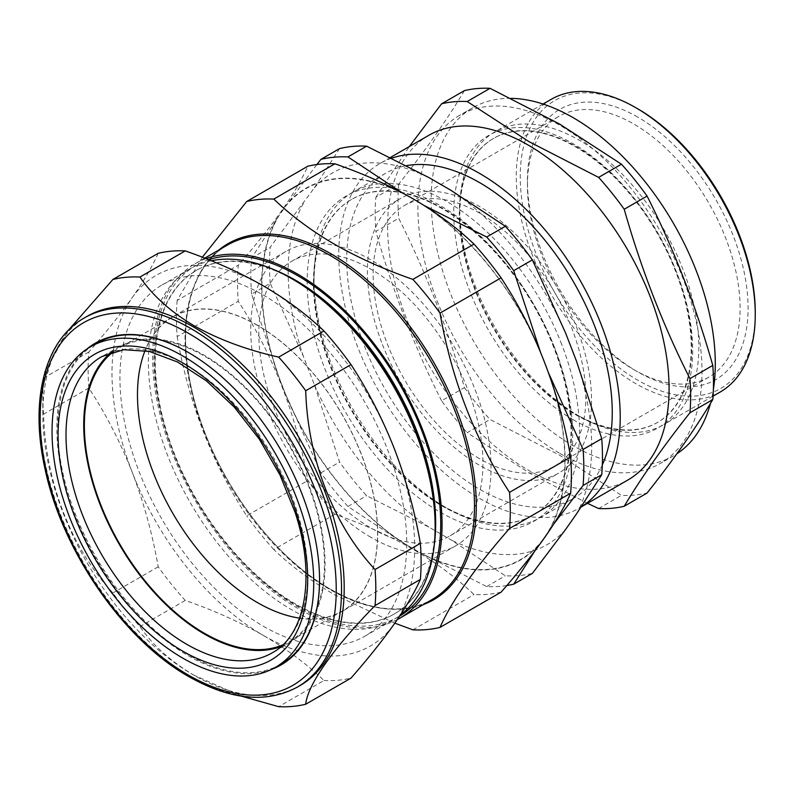 <?xml version="1.0" encoding="UTF-8"?>
<svg xmlns="http://www.w3.org/2000/svg" width="795" height="795" viewBox="0 0 795 795"><rect width="100%" height="100%" fill="white"/><g stroke="black" fill="none" stroke-linecap="round" stroke-linejoin="round"><path stroke-width="0.6" stroke-dasharray="3.98 2.98" d="M282.791 644.894A169.733 97.994 -120 0 0 289.261 641.684A169.733 97.994 -120 0 0 324.3 570.055A169.733 97.994 -120 0 0 252.77 395.791A169.733 97.994 -120 0 0 119.528 347.693A169.733 97.994 -120 0 0 113.516 351.698M299.526 618.113A169.733 97.994 -120 0 0 342.367 611.027A169.733 97.994 -120 0 0 377.406 539.398A169.733 97.994 -120 0 0 305.876 365.124A169.733 97.994 -120 0 0 172.634 317.036A169.733 97.994 -120 0 0 145.078 350.595M602.322 464.966A187.759 108.408 60 0 1 573.374 498.475A187.759 108.408 60 0 1 364.507 346.133A187.759 108.408 60 0 1 385.615 173.26A187.759 108.408 60 0 1 406.603 165.648M561.737 344.493A187.759 108.408 -120 0 0 352.881 192.161A187.759 108.408 -120 0 0 313.995 278.111A187.759 108.408 -120 0 0 331.783 365.034A187.759 108.408 -120 0 0 446.76 508.075A187.759 108.408 -120 0 0 540.64 517.376A187.759 108.408 -120 0 0 561.737 344.493M554.284 347.107A182.115 105.139 -120 0 0 351.708 199.356A182.115 105.139 -120 0 0 313.995 282.722A182.115 105.139 -120 0 0 331.247 367.032A182.115 105.139 -120 0 0 442.765 505.769A182.115 105.139 -120 0 0 533.823 514.782A182.115 105.139 -120 0 0 554.284 347.107M553.757 347.415A182.115 105.139 -120 0 0 351.181 199.664A182.115 105.139 -120 0 0 330.71 367.34A182.115 105.139 -120 0 0 533.286 515.09A182.115 105.139 -120 0 0 553.757 347.415M554.91 348.439A187.759 108.408 -120 0 0 373.541 187.61A187.759 108.408 -120 0 0 324.946 368.979A187.759 108.408 -120 0 0 506.306 529.808A187.759 108.408 -120 0 0 554.91 348.439M382.445 344.533A158.473 91.495 -120 0 0 558.726 473.104A158.473 91.495 -120 0 0 576.534 327.202A158.473 91.495 -120 0 0 400.253 198.631A158.473 91.495 -120 0 0 382.445 344.533M467.927 389.898A158.473 91.495 60 0 1 450.119 535.81A158.473 91.495 60 0 1 273.848 407.239A158.473 91.495 60 0 1 291.656 261.326A158.473 91.495 60 0 1 467.927 389.898M755.25 312.336A166.165 95.937 60 0 1 637.749 380.179A166.165 95.937 60 0 1 520.248 176.659A166.165 95.937 60 0 1 637.749 108.816M551.263 99.296A168.987 97.566 -120 0 0 525.366 234.714A168.987 97.566 -120 0 0 635.761 383.627A168.987 97.566 -120 0 0 720.25 391.995M637.749 117.094A156.029 90.083 -120 0 0 527.423 180.803A156.029 90.083 -120 0 0 637.749 371.891L637.749 371.891A156.029 90.083 -120 0 0 748.085 308.192A156.029 90.083 -120 0 0 637.749 117.094M633.764 369.596L637.749 371.891L633.764 369.596A150.394 86.834 60 0 1 527.423 185.394A150.394 86.834 60 0 1 558.567 116.547A150.394 86.834 60 0 1 633.764 124A150.394 86.834 60 0 1 732.016 256.527A150.394 86.834 60 0 1 708.961 377.049A150.394 86.834 60 0 1 633.764 369.596M428.833 135.299A199.028 114.907 -120 0 0 398.325 294.776A199.028 114.907 -120 0 0 528.347 470.163A199.028 114.907 -120 0 0 627.861 480.021M391.746 158.155A199.028 114.907 -120 0 0 379.98 163.502A199.028 114.907 -120 0 0 349.472 322.989A199.028 114.907 -120 0 0 479.494 498.376A199.028 114.907 -120 0 0 579.008 508.234A199.028 114.907 -120 0 0 581.344 506.812M587.495 503.334L529.063 472.816L467.192 432.669L490.038 419.472L559.591 455.197L621.461 495.345A223.057 128.79 -120 0 0 647.07 493.059M511.165 98.361A200.906 115.99 -120 0 0 472.777 107.762A200.906 115.99 -120 0 0 441.98 268.75A200.906 115.99 -120 0 0 573.225 445.786A200.906 115.99 -120 0 0 673.673 455.744A200.906 115.99 -120 0 0 676.873 453.776M710.442 403.453A200.906 115.99 -120 0 0 713.373 389.5M559.948 453.458A200.906 115.99 -120 0 0 660.397 463.406A200.906 115.99 -120 0 0 691.193 302.418A200.906 115.99 -120 0 0 559.948 125.371A200.906 115.99 -120 0 0 459.5 115.424A200.906 115.99 -120 0 0 428.704 276.412A200.906 115.99 -120 0 0 559.948 453.458M479.494 458.665A150.394 86.834 60 0 1 381.242 326.139A150.394 86.834 60 0 1 404.297 205.617A150.394 86.834 60 0 1 479.494 213.07A150.394 86.834 60 0 1 577.746 345.596A150.394 86.834 60 0 1 554.691 466.118A150.394 86.834 60 0 1 479.494 458.665M579.336 416.202A168.987 97.566 -120 0 0 663.825 424.57A168.987 97.566 -120 0 0 689.732 289.161A168.987 97.566 -120 0 0 579.336 140.248A168.987 97.566 -120 0 0 494.838 131.881A168.987 97.566 -120 0 0 459.838 209.234A168.987 97.566 -120 0 0 579.326 416.202A168.987 97.566 -120 0 0 579.336 416.202L575.799 414.155A163.989 94.675 -120 0 0 657.793 422.284A163.989 94.675 -120 0 0 682.925 290.881A163.989 94.675 -120 0 0 575.799 146.369A163.989 94.675 -120 0 0 493.804 138.251A163.989 94.675 -120 0 0 459.838 213.318A163.989 94.675 -120 0 0 575.799 414.155L579.326 416.202M575.262 414.463A163.989 94.675 -120 0 0 657.256 422.592A163.989 94.675 -120 0 0 682.398 291.179A163.989 94.675 -120 0 0 575.262 146.678A163.989 94.675 -120 0 0 493.278 138.559A163.989 94.675 -120 0 0 468.136 269.962A163.989 94.675 -120 0 0 575.262 414.463M573.225 419.73A168.987 97.566 -120 0 0 692.713 350.734A168.987 97.566 -120 0 0 573.225 143.776A168.987 97.566 -120 0 0 453.736 212.762A168.987 97.566 -120 0 0 573.225 419.73M280.635 664.421A185.116 106.878 60 0 1 188.654 654.931A185.116 106.878 60 0 1 69.453 497.422A185.116 106.878 60 0 1 95.519 343.798M188.425 352.503A185.116 106.878 60 0 1 188.654 352.632A185.116 106.878 60 0 1 188.654 352.642A185.116 106.878 60 0 1 307.844 510.142A185.116 106.878 60 0 1 319.55 579.356A185.116 106.878 60 0 1 319.55 579.615M111.081 352.463A170.657 98.53 60 0 1 119.598 346.59A170.657 98.53 60 0 1 314.283 500.552A170.657 98.53 60 0 1 290.255 642.181A170.657 98.53 60 0 1 280.913 646.623M300.063 685.538A213.11 123.036 60 0 1 193.513 674.985A213.11 123.036 60 0 1 193.503 674.985A213.11 123.036 60 0 1 42.821 413.976A213.11 123.036 60 0 1 86.953 316.42M193.513 674.985L194.169 675.362C170.537 661.261 152.461 644.993 139.95 626.579A235.449 135.935 60 0 1 112.91 592.951C71.272 548.143 45.544 482.257 43.546 414.185A235.449 135.935 60 0 1 42.821 395.731A235.449 135.935 60 0 1 43.546 378.132L44.719 372.984M45.265 371.096L68.38 330.293M271.801 669.291A185.752 107.246 60 0 1 188.196 655.706A185.752 107.246 60 0 1 69.384 500.105A185.752 107.246 60 0 1 86.894 349.015M294.955 280.526A198.263 114.47 -120 0 0 195.828 270.707A198.263 114.47 -120 0 0 165.439 429.578A198.263 114.47 -120 0 0 294.955 604.289A198.263 114.47 -120 0 0 394.082 614.108A198.263 114.47 -120 0 0 435.143 523.348M211.301 260.75A202.785 117.074 -120 0 0 190.363 268.64A202.785 117.074 -120 0 0 159.278 431.128A202.785 117.074 -120 0 0 291.755 609.825A202.785 117.074 -120 0 0 393.147 619.871A202.785 117.074 -120 0 0 400.302 615.111M274.712 270.012A198.263 114.47 -120 0 0 196.355 270.399A198.263 114.47 -120 0 0 165.966 429.27A198.263 114.47 -120 0 0 295.492 603.981A198.263 114.47 -120 0 0 394.618 613.8A198.263 114.47 -120 0 0 434.13 546.135M208.717 259.707A202.785 117.074 -120 0 0 161.822 416.938A202.785 117.074 -120 0 0 297.33 606.605A202.785 117.074 -120 0 0 399.637 616.115M401.892 192.629L407.03 195.61A214.233 123.692 60 0 1 413.37 199.118A214.233 123.692 60 0 1 419.71 202.934A214.233 123.692 60 0 1 541.276 354.163A214.233 123.692 60 0 1 547.616 370.5A214.233 123.692 60 0 1 547.616 532.59A214.233 123.692 60 0 1 541.276 541.614A214.233 123.692 60 0 1 419.71 552.475A214.233 123.692 60 0 1 413.37 548.967A214.233 123.692 60 0 1 407.03 545.151A214.233 123.692 60 0 1 285.465 393.923L279.125 377.575A214.233 123.692 60 0 1 279.125 215.485L285.465 206.471A214.233 123.692 60 0 1 407.03 195.61L424.301 205.577M501.108 592.146A236.075 136.293 60 0 1 473.999 594.571C456.847 578.104 436.584 563.029 413.221 549.355C389.699 535.939 363.603 524.243 334.914 514.266A236.075 136.293 60 0 1 307.804 480.548C296.326 414.453 273.152 354.699 238.261 301.305A236.075 136.293 60 0 1 238.261 265.162C272.894 225.681 296.068 192.708 307.804 166.225M257.5 325.284A169.921 98.103 -120 0 0 172.545 316.867A169.921 98.103 -120 0 0 146.499 453.031A169.921 98.103 -120 0 0 257.5 602.769A169.921 98.103 -120 0 0 342.466 611.186A169.921 98.103 -120 0 0 368.512 475.022A169.921 98.103 -120 0 0 257.5 325.284M370.887 537.311A169.921 98.103 60 0 1 259.876 387.572A169.921 98.103 60 0 1 285.922 251.409A169.921 98.103 60 0 1 370.887 259.826A169.921 98.103 60 0 1 481.899 409.564A169.921 98.103 60 0 1 455.853 545.728A169.921 98.103 60 0 1 370.887 537.311M397.291 619.583A204.663 118.157 60 0 1 297.33 608.135A204.663 118.157 60 0 1 163.631 427.79A204.663 118.157 60 0 1 195.004 263.791A204.663 118.157 60 0 1 206.074 258.653M263.344 626.231A202.785 117.074 -120 0 0 364.736 636.268A202.785 117.074 -120 0 0 395.821 473.78A202.785 117.074 -120 0 0 263.344 295.084A202.785 117.074 -120 0 0 161.951 285.037A202.785 117.074 -120 0 0 130.867 447.535A202.785 117.074 -120 0 0 263.344 626.231M334.914 514.266L273.808 549.544C291.089 566.11 311.342 581.175 334.586 594.759L394.817 623.161M506.822 585.537A235.449 135.935 60 0 1 486.679 586.571L419.71 552.475L402.389 542.468L347.962 506.485A235.449 135.935 60 0 1 320.922 472.846L285.465 393.923A214.233 123.692 60 0 1 279.125 377.575L251.568 294.09L270.221 283.318L303.352 356.259L314.343 384.581L339.584 462.084A235.449 135.935 -120 0 0 366.614 495.712L428.942 527.135L450.914 539.825L505.342 575.809A235.449 135.935 -120 0 0 532.372 573.394M553.807 523.955L534.528 551.442M540.252 351.509L548.769 373.451M251.568 294.09A235.449 135.935 60 0 1 251.568 258.037L279.125 215.485A214.233 123.692 60 0 1 285.465 206.471L316.867 164.535M202.347 257.202L177.156 300.44L238.261 265.162M177.156 300.44A236.075 136.293 60 0 0 177.156 336.593L238.261 301.305M177.156 336.593C188.634 402.687 211.818 462.432 246.698 515.826L307.804 480.548M273.808 549.544A236.075 136.293 60 0 1 246.698 515.826M412.893 629.849L473.999 594.571M158.205 253.307C152.451 266.295 143.806 281.052 132.268 297.598C120.413 314.333 105.934 332.469 88.851 351.976A235.449 135.935 -120 0 0 88.851 388.03C105.974 414.225 120.443 442.338 132.268 472.369C143.825 502.629 152.471 534.101 158.205 566.795A235.449 135.935 -120 0 0 185.245 600.434C213.696 610.312 239.722 621.978 263.344 635.424C286.528 648.968 306.731 664.004 323.963 680.52L278.667 706.676M323.963 680.52A235.449 135.935 -120 0 0 351.002 678.105M185.245 600.434L139.95 626.579M241.461 696.172L193.503 674.985M158.205 566.795L112.91 592.951M88.851 388.03L43.546 414.185M88.851 351.976L43.546 378.132M263.344 635.424A214.054 123.583 -120 0 0 394.419 623.717A214.054 123.583 -120 0 0 394.419 448.946A214.054 123.583 -120 0 0 263.344 285.882A214.054 123.583 -120 0 0 132.268 297.598A214.054 123.583 -120 0 0 132.268 472.369A214.054 123.583 60 0 0 263.344 635.424M534.697 338.839A214.61 123.911 -120 0 0 424.46 205.676M549.941 529.291A214.61 123.911 -120 0 0 552.187 383.389M424.361 555.158A214.61 123.911 -120 0 0 538.96 544.923M287.79 399.905A214.61 123.911 -120 0 0 402.389 542.468M276.799 218.794A214.61 123.911 -120 0 0 276.799 371.593M402.389 192.927A214.61 123.911 -120 0 0 287.79 203.162M464.429 90.62C447.615 118.843 425.703 150.007 398.712 184.102L375.866 197.289A223.057 128.79 -120 0 0 375.866 231.444L398.712 218.257C425.703 271.771 447.615 328.216 464.429 387.612L441.583 400.799A223.057 128.79 -120 0 0 467.192 432.669M464.429 387.612A223.057 128.79 -120 0 0 490.038 419.472M598.615 508.542L621.461 495.345M375.866 197.289L409.266 146.598M398.712 184.102A223.057 128.79 -120 0 0 398.712 218.257M441.583 400.799C414.592 347.286 392.69 290.831 375.866 231.444M339.584 148.586L314.343 187.829L270.221 247.265A235.449 135.935 -120 0 0 270.221 283.318M251.568 258.037L270.221 247.265M320.922 472.846L339.584 462.084M347.962 506.485L366.614 495.712M486.679 586.571L505.342 575.809M576.494 361.159A214.61 123.911 60 0 1 576.494 513.958M565.513 529.589A214.61 123.911 60 0 1 450.914 539.825M428.942 527.135A214.61 123.911 60 0 1 314.343 384.581M303.352 356.259A214.61 123.911 60 0 1 303.352 203.46M314.343 187.829A214.61 123.911 60 0 1 428.942 177.593M565.513 332.837A214.61 123.911 -120 0 0 450.914 190.283M119.598 346.59L101.929 356.548A170.875 98.66 60 0 1 296.863 510.698A170.875 98.66 60 0 1 272.804 652.506L290.255 642.181M297.409 687.069A213.11 123.036 60 0 1 190.85 676.515A213.11 123.036 60 0 1 51.635 488.716A213.11 123.036 60 0 1 84.3 317.95M227.43 245.069A204.663 118.157 -120 0 0 196.057 409.067A204.663 118.157 -120 0 0 329.756 589.423A204.663 118.157 -120 0 0 432.092 599.559C404.148 614.873 370.351 611.464 330.7 589.324C267.617 554.105 207.396 466.834 191.108 386.907C176.54 321.369 191.357 265.023 227.43 245.069M423.427 604.558A205.597 118.703 60 0 1 330.909 589.522A205.597 118.703 60 0 1 199.406 417.305A205.597 118.703 60 0 1 218.764 250.077M172.634 317.036L119.528 347.693M385.615 173.26L352.881 192.161M313.995 282.722L313.995 278.111M351.708 199.356L351.181 199.664M450.119 535.81L558.726 473.104M527.423 185.394L527.423 180.803M581.274 506.922L579.008 508.234M673.673 455.744L660.397 463.406M404.297 205.617L558.567 116.547M713.045 396.149L663.825 424.57M657.793 422.284L657.256 422.592M42.821 413.976L42.821 395.731M319.55 579.356L319.55 579.873M394.618 613.8L394.082 614.108M285.922 251.409L172.545 316.867M364.736 636.268L393.147 619.871M161.951 285.037L190.363 268.64M195.004 263.791L204.782 258.146M455.853 545.728L342.466 611.186M196.355 270.399L195.828 270.707M459.838 213.318L459.838 209.234M493.804 138.251L493.278 138.559M543.065 104.036L494.838 131.881M554.691 466.118L708.961 377.049M472.777 107.762L459.5 115.424M390.395 157.489L379.98 163.502M291.656 261.326L400.253 198.631M533.823 514.782L533.286 515.09M442.765 505.769L446.76 508.075M573.374 498.475L540.64 517.376M342.367 611.027L289.261 641.684"/><path stroke-width="1.19" d="M113.516 351.698A169.733 97.994 -120 0 0 84.489 419.323A169.733 97.994 -120 0 0 152.004 589.135A169.733 97.994 -120 0 0 282.791 644.894M145.078 350.595A169.733 97.994 -120 0 0 137.595 388.666A169.733 97.994 -120 0 0 299.526 618.113M406.603 165.648A187.759 108.408 60 0 1 594.471 325.592A187.759 108.408 60 0 1 602.322 464.966M637.749 108.816L635.761 107.673L637.749 108.816A166.165 95.937 60 0 1 755.25 312.336L755.25 314.631A168.987 97.566 -120 0 0 635.761 107.673L635.761 107.673A168.987 97.566 -120 0 0 551.263 99.296L543.065 104.036M713.045 396.149L720.25 391.995A168.987 97.566 -120 0 0 755.25 314.631M581.274 506.922L627.861 480.021A199.028 114.907 -120 0 0 658.369 320.534A199.028 114.907 -120 0 0 528.347 145.157A199.028 114.907 -120 0 0 428.833 135.299L390.395 157.489M581.344 506.812A199.028 114.907 -120 0 0 608.861 346.59A199.028 114.907 -120 0 0 479.494 173.36A199.028 114.907 -120 0 0 391.746 158.155M624.224 506.246L647.07 493.059C674.061 458.963 695.963 427.799 712.787 399.577A223.057 128.79 -120 0 0 712.787 365.422C695.963 306.035 674.061 249.58 647.07 196.067A223.057 128.79 -120 0 0 621.461 164.207L559.591 124.05L490.038 88.325L467.192 101.522L529.063 141.679L598.615 177.394A223.057 128.79 -120 0 1 624.224 209.264C641.048 268.65 662.951 325.095 689.941 378.619A223.057 128.79 -120 0 1 689.941 412.764C662.951 446.87 641.048 478.024 624.224 506.246A223.057 128.79 -120 0 1 598.615 508.542L587.495 503.334M676.873 453.776A200.906 115.99 -120 0 0 710.442 403.453M713.373 389.5A200.906 115.99 -120 0 0 573.225 117.71A200.906 115.99 -120 0 0 511.165 98.361M302.04 513.471A185.046 106.838 60 0 1 274.832 667.691A185.046 106.838 60 0 1 63.739 500.751A185.046 106.838 60 0 1 89.795 347.186A185.046 106.838 60 0 1 302.04 513.471M319.55 579.615A185.116 106.878 60 0 1 280.635 664.421L274.832 667.691M280.913 646.623A170.657 98.53 60 0 1 94.506 488.826A170.657 98.53 60 0 1 111.081 352.463M84.3 317.95L86.953 316.42A213.11 123.036 60 0 1 193.513 326.974A213.11 123.036 60 0 1 332.727 514.763A213.11 123.036 60 0 1 300.063 685.538L297.409 687.069A213.11 123.036 60 0 0 330.074 516.303A213.11 123.036 60 0 0 190.85 328.504A213.11 123.036 60 0 0 84.3 317.95C44.679 340.151 29.654 400.084 44.858 468.136C61.821 550.617 123.533 640.064 188.971 676.704C230.5 700.127 266.643 703.585 297.409 687.069M68.38 330.293L112.91 279.452A235.449 135.935 60 0 1 139.95 277.038C152.461 295.452 170.537 311.72 194.169 325.821C218.734 339.515 246.897 349.949 278.667 357.124A235.449 135.935 60 0 1 305.707 390.762C307.715 458.447 333.175 524.491 375.061 569.528A235.449 135.935 60 0 1 375.061 605.581C333.433 648.064 307.695 684.555 305.707 704.251A235.449 135.935 60 0 1 278.667 706.676L241.461 696.172M44.719 372.984L45.265 371.096M86.894 349.015A185.752 107.246 60 0 1 188.196 352.374L188.196 352.374A185.752 107.246 60 0 1 319.55 579.873A185.752 107.246 60 0 1 271.801 669.291M400.302 615.111A202.785 117.074 -120 0 0 435.143 527.035L435.143 523.348A198.263 114.47 -120 0 0 294.955 280.526L291.765 278.687A202.785 117.074 -120 0 0 291.755 278.677A202.785 117.074 -120 0 0 211.301 260.75M435.143 527.035A202.785 117.074 -120 0 0 291.755 278.687L294.955 280.526M434.13 546.135A198.263 114.47 -120 0 0 295.492 280.218A198.263 114.47 -120 0 0 274.712 270.012M399.637 616.115A202.785 117.074 -120 0 0 429.558 453.329A202.785 117.074 -120 0 0 297.33 275.458A202.785 117.074 -120 0 0 208.717 259.707M440.003 627.424C451.481 601.318 474.655 568.336 509.545 528.486A236.075 136.293 60 0 0 509.545 492.344C474.913 439.615 451.739 379.871 440.003 313.111A236.075 136.293 60 0 0 412.893 279.383C384.363 269.475 358.267 257.779 334.586 244.294C311.342 230.719 291.089 215.644 273.808 199.088L334.914 163.81C363.603 173.777 389.699 185.483 413.221 198.899C436.584 212.573 456.847 227.638 473.999 244.105A236.075 136.293 60 0 1 501.108 277.833C535.731 330.561 558.915 390.305 570.651 457.065A236.075 136.293 60 0 1 570.651 493.208C559.173 519.324 535.989 552.306 501.108 592.146L440.003 627.424A236.075 136.293 60 0 1 412.893 629.849L394.817 623.161M206.074 258.653A204.663 118.157 60 0 1 297.33 273.927A204.663 118.157 60 0 1 431.039 454.283A204.663 118.157 60 0 1 399.666 618.271A204.663 118.157 60 0 1 397.291 619.583M509.545 492.344L570.651 457.065M509.545 528.486L570.651 493.208M440.003 313.111L501.108 277.833M412.893 279.383L473.999 244.105M273.808 199.088A236.075 136.293 60 0 0 246.698 201.513L307.804 166.225A236.075 136.293 60 0 1 334.914 163.81M246.698 201.513L202.347 257.202M89.795 347.186L95.519 343.798A185.116 106.878 60 0 1 188.425 352.503M305.707 704.251L351.002 678.105C368.125 658.548 382.594 640.422 394.419 623.717C405.977 607.151 414.622 592.384 420.366 579.426A235.449 135.935 -120 0 0 420.366 543.373C414.612 510.619 405.967 479.137 394.419 448.946C382.564 418.866 368.095 390.752 351.002 364.607L305.707 390.762M351.002 364.607A235.449 135.935 -120 0 0 323.963 330.978L278.667 357.124M420.366 543.373L375.061 569.528M420.366 579.426L375.061 605.581M323.963 330.978C306.731 314.462 286.528 299.427 263.344 285.882C239.722 272.437 213.696 260.77 185.245 250.892A235.449 135.935 -120 0 0 158.205 253.307L112.91 279.452M185.245 250.892L139.95 277.038M424.301 205.577L486.679 237.029L505.342 226.267L450.914 190.283L428.942 177.593L366.614 146.171A235.449 135.935 -120 0 0 339.584 148.586L320.922 159.358A235.449 135.935 60 0 1 347.962 156.943L366.614 146.171M486.679 237.029A235.449 135.935 60 0 1 513.719 270.668L540.252 351.509M538.96 348.17A214.61 123.911 -120 0 0 534.697 338.839M548.769 373.451L583.083 449.433L601.736 438.661L576.494 361.159L565.513 332.837L532.372 259.895A235.449 135.935 -120 0 0 505.342 226.267M552.187 383.389A214.61 123.911 -120 0 0 549.941 376.492M689.941 412.764L712.787 399.577M689.941 378.619L712.787 365.422M624.224 209.264L647.07 196.067M598.615 177.394L621.461 164.207M467.192 101.522A223.057 128.79 -120 0 0 441.583 103.807L464.429 90.62A223.057 128.79 -120 0 1 490.038 88.325M409.266 146.598L441.583 103.807M316.867 164.535L320.922 159.358M534.528 551.442L513.719 584.156L532.372 573.394L565.513 529.589L576.494 513.958L601.736 474.714A235.449 135.935 -120 0 0 601.736 438.661M513.719 584.156A235.449 135.935 60 0 1 506.822 585.537M583.083 449.433A235.449 135.935 60 0 1 583.083 485.487L601.736 474.714M583.083 485.487L553.807 523.955M513.719 270.668L532.372 259.895M347.962 156.943L402.389 192.927M272.804 652.506A170.875 98.66 60 0 1 76.807 498.962A170.875 98.66 60 0 1 101.929 356.548L123.652 349.711L149.331 351.45L177.543 362.013L206.471 380.934L234.286 407.139L259.279 439.108L279.979 474.963L295.164 512.596C316.231 576.295 305.439 634.698 272.804 652.506M296.545 513.173A176.51 101.909 60 0 1 234.465 668.128A176.51 101.909 60 0 1 69.235 501.039A176.51 101.909 60 0 1 131.314 346.093A176.51 101.909 60 0 1 296.545 513.173M188.196 333.105A209.353 120.87 -120 0 0 40.157 418.577A209.353 120.87 -120 0 0 188.196 674.985A209.353 120.87 -120 0 0 336.235 589.512A209.353 120.87 -120 0 0 188.196 333.105M399.666 618.271L432.092 599.559A204.663 118.157 -120 0 0 463.465 435.561A204.663 118.157 -120 0 0 329.756 255.205A204.663 118.157 -120 0 0 227.43 245.069L204.782 258.146M218.764 250.077A205.597 118.703 60 0 1 330.909 253.774A205.597 118.703 60 0 1 467.728 443.888A205.597 118.703 60 0 1 423.427 604.558"/></g></svg>
